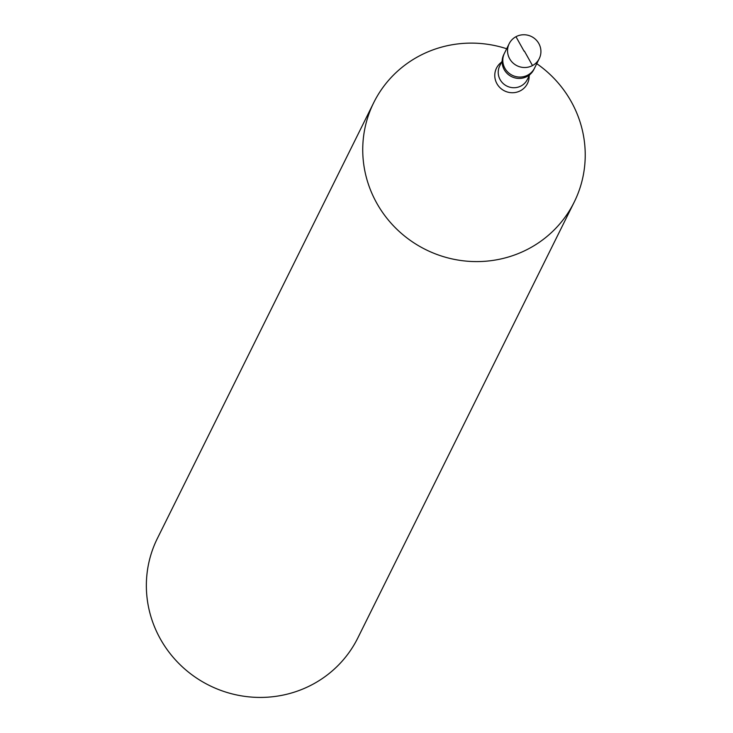 <?xml version="1.0" encoding="UTF-8"?>
<svg xmlns="http://www.w3.org/2000/svg" width="733" height="733" viewBox="0 0 733 733"><rect width="100%" height="100%" fill="white"/><g stroke="black" fill="none" stroke-linecap="round" stroke-linejoin="round"><path stroke-width="1.1" d="M524.379 51.063L532.497 65.558A16.786 16.282 -153.6 0 1 512.853 62.846A16.786 16.282 -153.6 0 1 509.197 43.668A16.786 16.282 -153.6 0 1 515.968 36.705A16.786 16.282 26.4 0 1 535.621 39.426A16.786 16.282 26.4 0 1 539.268 58.594L533.853 69.507A16.786 16.282 26.4 0 1 527.082 76.47A16.786 16.282 -153.6 0 1 507.428 73.749A16.786 16.282 -153.6 0 1 503.782 54.581L504.46 53.216A16.786 16.282 -153.6 0 0 508.106 72.393A16.786 16.282 -153.6 0 0 527.76 75.105A16.786 16.282 26.4 0 0 534.531 68.142A16.786 16.282 26.4 0 1 527.76 75.105A16.786 16.282 -153.6 0 1 508.106 72.393A16.786 16.282 -153.6 0 1 504.46 53.216L509.197 43.668M532.497 65.558A16.786 16.282 26.4 0 0 539.268 58.594M536.748 63.67A111.892 108.576 26.4 0 1 574.205 202.116A111.892 108.576 26.4 0 1 529.061 248.533A111.892 108.576 -153.6 0 1 398.083 230.409A111.892 108.576 -153.6 0 1 373.757 102.602A111.892 108.576 -153.6 0 1 418.9 56.175A111.892 108.576 26.4 0 1 506.677 48.745M574.205 202.116L357.823 637.948A111.892 108.576 26.4 0 1 312.679 684.365A111.892 108.576 -153.6 0 1 181.702 666.242A111.892 108.576 -153.6 0 1 157.375 538.434L373.757 102.602M524.086 51.209L515.968 36.705M529.702 74.72L527.302 79.558A15.384 14.926 26.4 0 1 521.09 85.935A15.384 14.926 -153.6 0 1 503.085 83.443A15.384 14.926 -153.6 0 1 499.741 65.869L502.142 61.031M529.153 75.838A17.29 16.777 26.4 0 1 520.476 90.718A17.29 16.777 -153.6 0 1 497.606 84.799A17.29 16.777 -153.6 0 1 501.583 62.149"/></g></svg>
